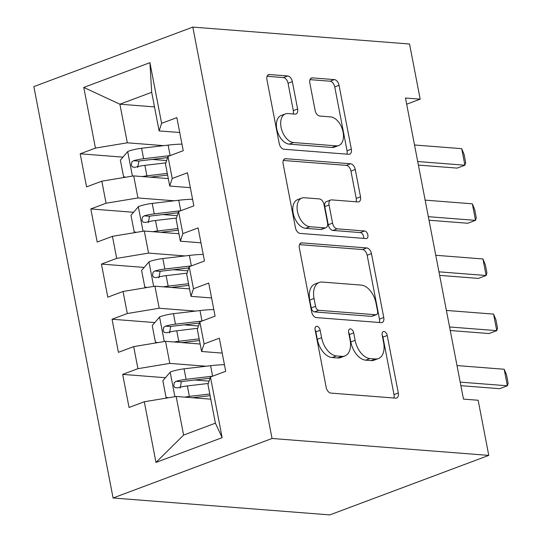 <?xml version="1.0" encoding="UTF-8"?>
<svg xmlns="http://www.w3.org/2000/svg" width="542" height="542" viewBox="0 0 542 542"><rect width="100%" height="100%" fill="white"/><g stroke="black" fill="none" stroke-linecap="round" stroke-linejoin="round"><path stroke-width="0.81" d="M316.907 326.291A3.95 2.385 69.5 0 0 316.25 326.379A3.95 2.385 69.5 0 0 315.112 329.882L326.189 387.394A5.644 3.408 69.5 0 0 330.837 393.086L395.741 398.153A5.644 3.408 69.5 0 0 396.676 398.024A5.644 3.408 69.5 0 0 398.302 393.018L387.225 335.505A3.95 2.385 69.5 0 0 383.973 331.521A3.95 2.385 69.5 0 0 383.316 331.609A3.95 2.385 69.5 0 0 382.178 335.112L383.614 342.558A18.062 10.894 69.5 0 1 378.411 358.574A18.062 10.894 69.5 0 1 375.41 358.98L370.003 358.553A18.062 10.894 69.5 0 1 355.125 340.335L353.696 332.89A3.95 2.385 69.5 0 0 350.437 328.906A3.95 2.385 69.5 0 0 349.786 328.994A3.95 2.385 69.5 0 0 348.648 332.497L350.078 339.942A18.062 10.894 69.5 0 1 344.875 355.958A18.062 10.894 69.5 0 1 341.873 356.358L336.467 355.938A18.062 10.894 69.5 0 1 321.596 337.713L320.159 330.274A3.95 2.385 69.5 0 0 316.907 326.291M292.348 81.652A5.644 3.408 69.5 0 0 287.7 75.961L269.489 74.539A5.644 3.408 69.5 0 0 268.554 74.66A5.644 3.408 69.5 0 0 266.928 79.667L279.232 143.542A5.644 3.408 69.5 0 0 283.879 149.233L348.784 154.301A5.644 3.408 69.5 0 0 349.719 154.172A5.644 3.408 69.5 0 0 351.345 149.172L339.041 85.297A5.644 3.408 69.5 0 0 334.394 79.599L312.402 77.885A5.644 3.408 69.5 0 0 311.467 78.014A5.644 3.408 69.5 0 0 309.834 83.021L315.098 110.351A5.644 3.408 69.5 0 0 319.753 116.049L330.654 116.896A15.101 9.112 69.5 0 1 342.619 130.148A15.101 9.112 69.5 0 1 338.743 145.52A15.101 9.112 69.5 0 1 336.236 145.859L293.507 142.526A15.101 9.112 69.5 0 1 281.542 129.274A15.101 9.112 69.5 0 1 285.424 113.901A15.101 9.112 69.5 0 1 287.931 113.563L295.051 114.118A5.644 3.408 69.5 0 0 295.986 113.996A5.644 3.408 69.5 0 0 297.612 108.989L292.348 81.652L288.053 83.265A5.644 3.408 69.5 0 0 283.405 77.567L267.091 76.293M405.477 98.014L463.464 399.102L478.152 400.253L488.776 455.395L272.037 438.485L192.817 27.1L409.556 44.01L420.172 99.159L405.477 98.014M301.908 242.877A5.644 3.408 69.5 0 0 300.973 243.006A5.644 3.408 69.5 0 0 299.347 248.012L311.643 311.88A5.644 3.408 69.5 0 0 316.291 317.578L381.195 322.639A5.644 3.408 69.5 0 0 382.137 322.517A5.644 3.408 69.5 0 0 383.763 317.51L371.46 253.636A5.644 3.408 69.5 0 0 366.812 247.945L301.908 242.877L300.187 243.527M295.437 227.715L283.134 163.84A5.644 3.408 69.5 0 1 284.767 158.833A5.644 3.408 69.5 0 1 285.702 158.711L350.606 163.772A5.644 3.408 69.5 0 1 355.254 169.47L360.518 196.8A5.644 3.408 69.5 0 1 358.892 201.807A5.644 3.408 69.5 0 1 357.95 201.936L331.629 199.883A5.644 3.408 69.5 0 0 330.695 200.005A5.644 3.408 69.5 0 0 329.069 205.012L332.558 223.141A5.644 3.408 69.5 0 0 337.205 228.839L364.61 230.98A3.95 2.385 69.5 0 1 367.74 234.442A3.95 2.385 69.5 0 1 366.724 238.466A3.95 2.385 69.5 0 1 366.074 238.555L300.085 233.406A5.644 3.408 69.5 0 1 295.437 227.715M272.037 438.485L113.082 497.99L33.861 86.605L192.817 27.1M222.139 437.658L155.974 462.421L144.294 401.764L176.17 396.473L183.609 435.077L215.398 423.173L222.139 437.658L210.452 376.995L225.709 371.284L219.334 338.201L204.083 343.906L199.835 321.846L215.086 316.142L208.717 283.053L193.467 288.764L189.219 266.705L204.47 260.993L198.094 227.911L182.844 233.616L178.596 211.556L193.846 205.852L187.478 172.762L172.227 178.474L167.979 156.414L183.23 150.703L176.855 117.621L161.604 123.325L159.118 130.907L151.685 92.303L119.89 104.206L127.323 142.81L163.684 145.642M165.425 377.72L122.675 374.387L129.043 407.469L144.294 401.764M122.675 374.387L137.925 368.675L133.678 346.616L165.554 341.331L200.154 344.028M154.802 322.571L112.052 319.238L118.427 352.327L133.678 346.616M112.052 319.238L127.302 313.527L123.054 291.474L154.937 286.183L189.537 288.886M144.186 267.43L101.435 264.096L107.804 297.179L123.054 291.474M101.435 264.096L116.686 258.385L112.438 236.326L144.314 231.041L178.921 233.737M133.569 212.281L90.812 208.948L97.187 242.037L112.438 236.326M90.812 208.948L106.063 203.236L101.821 181.177L133.698 175.893L168.298 178.596M122.946 157.139L80.196 153.799L86.564 186.888L101.821 181.177M80.196 153.799L95.446 148.095L83.766 87.431L149.924 62.669L161.604 123.325M190.344 187.661L169.734 186.048L165.486 163.996L167.979 156.414M172.227 178.474L169.734 186.048M154.497 106.903L119.89 104.206L83.766 87.431M95.446 148.095L127.323 142.81M200.967 242.802L180.357 241.197L176.109 219.137L178.596 211.556M182.844 233.616L180.357 241.197M133.698 175.893L137.946 197.952L174.3 200.791M106.063 203.236L137.946 197.952M211.583 297.951L190.974 296.345L186.726 274.286L189.219 266.705M193.467 288.764L190.974 296.345M144.314 231.041L148.562 253.1L184.917 255.932M116.686 258.385L148.562 253.1M222.2 353.093L201.59 351.487L197.342 329.428L199.835 321.846M204.083 343.906L201.59 351.487M154.937 286.183L159.185 308.242L195.54 311.081M127.302 313.527L159.185 308.242M215.398 423.173L207.965 384.576L210.452 376.995M165.554 341.331L169.802 363.391L206.156 366.223M137.925 368.675L169.802 363.391M406.676 104.213L420.172 99.159M488.776 455.395L329.821 514.9L113.082 497.99M179.727 132.512L159.118 130.907M176.17 396.473L210.777 399.176M155.974 462.421L183.609 435.077M151.685 92.303L149.924 62.669M209.097 381.128L194.72 380.003M198.48 325.979L184.097 324.861M187.857 270.837L173.481 269.713M177.241 215.689L162.857 214.571M166.618 160.547L152.241 159.423M315.112 329.875A3.95 2.385 69.5 0 1 315.864 331.88L317.294 339.326A18.062 10.894 69.5 0 0 332.171 357.544L336.467 355.938M344.875 355.958L340.579 357.564A18.062 10.894 69.5 0 1 337.578 357.971L332.171 357.544M378.411 358.574L374.109 360.179A18.062 10.894 69.5 0 1 371.114 360.586L365.708 360.166A18.062 10.894 69.5 0 1 350.83 341.941L349.4 334.502A3.95 2.385 69.5 0 0 348.642 332.49M393.844 398.004A5.644 3.408 69.5 0 0 394.007 394.63L382.93 337.117A3.95 2.385 69.5 0 0 382.178 335.105M379.305 322.49A5.644 3.408 69.5 0 0 379.468 319.116L367.164 255.248A5.644 3.408 69.5 0 0 362.517 249.55L299.502 244.632M315.546 306.325A3.95 2.385 69.5 0 0 318.804 310.309L375.775 314.753A3.95 2.385 69.5 0 0 376.426 314.665A3.95 2.385 69.5 0 0 377.564 311.162L376.053 303.31A18.062 10.894 69.5 0 0 361.182 285.092L322.239 282.05A18.062 10.894 69.5 0 0 319.238 282.457A18.062 10.894 69.5 0 0 314.035 298.473L315.546 306.325L311.25 307.931A3.95 2.385 69.5 0 0 314.502 311.914L318.804 310.309M376.426 314.665L372.13 316.271A3.95 2.385 69.5 0 1 371.473 316.359L314.502 311.914M319.238 282.457L314.943 284.062A18.062 10.894 69.5 0 0 309.739 300.078L314.035 298.473M311.25 307.931L309.739 300.078M283.297 160.466L346.311 165.378L350.606 163.772M356.06 201.787A5.644 3.408 69.5 0 0 356.223 198.413L350.959 171.076A5.644 3.408 69.5 0 0 346.311 165.378M330.695 200.005L326.399 201.61A5.644 3.408 69.5 0 0 324.773 206.617L328.262 224.754A5.644 3.408 69.5 0 0 332.91 230.445L360.315 232.586L364.61 230.98M363.607 238.365A3.95 2.385 69.5 0 0 360.315 232.586M304.319 197.749A15.101 9.112 69.5 0 0 301.813 198.087A15.101 9.112 69.5 0 0 297.931 213.46A15.101 9.112 69.5 0 0 309.895 226.705L324.949 227.884A5.644 3.408 69.5 0 0 325.884 227.755A5.644 3.408 69.5 0 0 327.51 222.748L324.021 204.619A5.644 3.408 69.5 0 0 319.373 198.921L304.319 197.749M301.813 198.087L297.517 199.693A15.101 9.112 69.5 0 0 293.635 215.066A15.101 9.112 69.5 0 0 305.6 228.317L309.895 226.705M325.884 227.755L321.589 229.368A5.644 3.408 69.5 0 1 320.654 229.49L305.6 228.317M293.161 113.969A5.644 3.408 69.5 0 0 293.317 110.595L288.053 83.265M285.424 113.901L281.129 115.507A15.101 9.112 69.5 0 0 277.247 130.886A15.101 9.112 69.5 0 0 289.211 144.131L293.507 142.526M338.743 145.52L334.441 147.126A15.101 9.112 69.5 0 1 331.934 147.465L289.211 144.131M346.887 154.152A5.644 3.408 69.5 0 0 347.049 150.778L334.746 86.903A5.644 3.408 69.5 0 0 330.098 81.212L309.997 79.64M184.693 397.137A15.244 3.293 -10.9 0 1 189.382 396.412L209.781 394M192.518 397.753L210.1 395.667M168.271 397.787L166.028 397.252L162.844 380.708L170.378 371.981A15.244 3.293 -10.9 0 1 184.077 368.838L210.601 365.701A43.997 9.499 -10.9 0 1 224.435 364.705M212.654 376.175A43.997 9.499 169.1 0 0 212.62 376.175L186.089 379.319A15.244 3.293 169.1 0 0 176.069 381.283L174.273 382.584L173.786 385.87L174.958 387.577L177.342 387.903A15.244 3.293 -10.9 0 1 187.369 385.931L208.331 383.451M180.134 388.119L181.353 381.697A7.764 1.673 -10.9 0 1 184.043 381.27L210.066 378.187M457.008 365.572L504.196 369.251L506.546 374.969L508.139 383.241L507.38 385.796L499.649 388.695L460.876 385.667M504.196 369.251L507.38 385.796L460.192 382.117M174.077 341.995A15.244 3.293 -10.9 0 1 178.765 341.264L199.158 338.852M181.895 342.605L199.483 340.525M157.647 342.639L155.412 342.11L152.227 325.566L159.761 316.833A15.244 3.293 -10.9 0 1 173.454 313.696L199.984 310.552A43.997 9.499 -10.9 0 1 213.819 309.557M202.03 321.027A43.997 9.499 169.1 0 0 201.997 321.033L175.472 324.17A15.244 3.293 169.1 0 0 165.452 326.142L163.657 327.443L163.162 330.722L164.341 332.429L166.726 332.761A15.244 3.293 -10.9 0 1 176.746 330.789L197.715 328.31M169.51 332.978L170.737 326.555A7.764 1.673 -10.9 0 1 173.42 326.121L199.442 323.046M163.454 286.847A15.244 3.293 -10.9 0 1 168.149 286.122L188.541 283.71M171.279 287.463L188.86 285.377M147.031 287.497L144.795 286.962L141.604 270.417L149.138 261.691A15.244 3.293 -10.9 0 1 162.837 258.548L189.361 255.411A43.997 9.499 -10.9 0 1 203.203 254.415M191.414 265.885A43.997 9.499 169.1 0 0 191.38 265.885L164.856 269.028A15.244 3.293 169.1 0 0 154.829 270.993L153.034 272.294L152.546 275.58L153.718 277.28L156.103 277.612A15.244 3.293 -10.9 0 1 166.13 275.641L187.092 273.161M158.894 277.829L160.114 271.406A7.764 1.673 -10.9 0 1 162.803 270.98L188.826 267.897M446.384 310.424L493.572 314.109L495.923 319.821L497.515 328.093L496.763 330.654L489.026 333.547L450.253 330.518M493.572 314.109L496.763 330.654L449.569 326.968M435.768 255.282L482.956 258.961L485.307 264.679L486.899 272.951L486.14 275.505L478.41 278.398L439.637 275.377M482.956 258.961L486.14 275.505L438.952 271.827M152.837 231.705A15.244 3.293 -10.9 0 1 157.526 230.973L177.918 228.561M160.662 232.315L178.243 230.235M136.408 232.349L134.172 231.82L130.988 215.276L138.522 206.543A15.244 3.293 -10.9 0 1 152.214 203.406L178.745 200.262A43.997 9.499 -10.9 0 1 192.579 199.266M180.791 210.736A43.997 9.499 169.1 0 0 180.757 210.743L154.233 213.88A15.244 3.293 169.1 0 0 144.213 215.852L142.417 217.146L141.929 220.431L143.102 222.139L145.486 222.471A15.244 3.293 -10.9 0 1 155.507 220.499L176.475 218.019M148.271 222.687L149.497 216.265A7.764 1.673 -10.9 0 1 152.187 215.831L178.203 212.755M142.221 176.556A15.244 3.293 -10.9 0 1 146.909 175.832L167.302 173.413M150.039 177.166L167.627 175.086M125.791 177.207L123.556 176.672L120.371 160.127L127.898 151.401A15.244 3.293 -10.9 0 1 141.597 148.257L168.122 145.12A43.997 9.499 -10.9 0 1 181.963 144.125M170.174 155.595A43.997 9.499 169.1 0 0 170.141 155.595L143.616 158.738A15.244 3.293 169.1 0 0 133.589 160.703L131.794 162.004L131.306 165.29L132.478 166.99L134.87 167.322A15.244 3.293 -10.9 0 1 144.89 165.351L165.859 162.871M137.654 167.539L138.881 161.116A7.764 1.673 -10.9 0 1 141.564 160.689L167.586 157.607M425.145 200.133L472.333 203.819L474.684 209.53L476.276 217.803L475.524 220.364L467.787 223.257L429.013 220.228M472.333 203.819L475.524 220.364L428.329 216.678M414.528 144.992L461.716 148.671L464.067 154.389L465.659 162.661L464.901 165.215L457.17 168.108L418.397 165.086M461.716 148.671L464.901 165.215L417.713 161.536M317.294 339.326L321.596 337.713M337.578 357.971L341.873 356.358M349.4 334.502L353.696 332.89M350.83 341.941L355.125 340.335M365.708 360.166L370.003 358.553M371.114 360.586L375.41 358.98M382.93 337.117L387.225 335.505M394.007 394.63L398.302 393.018M315.864 331.88L320.159 330.274M362.517 249.55L366.812 247.945M367.164 255.248L371.46 253.636M379.468 319.116L383.763 317.51M371.473 316.359L375.775 314.753M283.974 159.355L285.702 158.711M350.959 171.076L355.254 169.47M356.223 198.413L360.518 196.8M324.773 206.617L329.069 205.012M328.262 224.754L332.558 223.141M332.91 230.445L337.205 228.839M320.654 229.49L324.949 227.884M293.317 110.595L297.612 108.989M331.934 147.465L336.236 145.859M310.674 78.529L312.402 77.885M330.098 81.212L334.394 79.599M334.746 86.903L339.041 85.297M347.049 150.778L351.345 149.172M267.768 75.182L269.489 74.539M283.405 77.567L287.7 75.961M170.188 372.198L174.903 396.683M210.601 365.701L212.62 376.175M187.369 385.931L189.382 396.412M184.077 368.838L186.089 379.319M181.353 381.697L176.069 381.283M159.565 317.05L164.287 341.541M199.984 310.552L201.997 321.033M176.746 330.789L178.765 341.264M173.454 313.696L175.472 324.17M170.737 326.555L165.452 326.142M148.948 261.908L153.664 286.393M189.361 255.411L191.38 265.885M166.13 275.641L168.149 286.122M162.837 258.548L164.856 269.028M160.114 271.406L154.829 270.993M138.332 206.759L143.047 231.251M178.745 200.262L180.757 210.743M155.507 220.499L157.526 230.973M152.214 203.406L154.233 213.88M149.497 216.265L144.213 215.852M127.709 151.618L132.424 176.103M168.122 145.12L170.141 155.595M144.89 165.351L146.909 175.832M141.597 148.257L143.616 158.738M138.881 161.116L133.589 160.703"/></g></svg>
